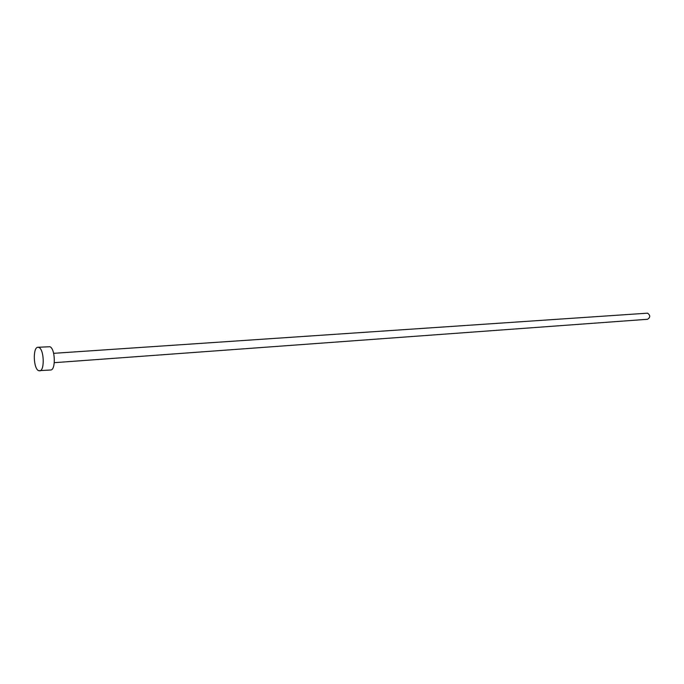 <?xml version="1.0" encoding="UTF-8"?>
<svg xmlns="http://www.w3.org/2000/svg" width="684" height="684" viewBox="0 0 684 684"><rect width="100%" height="100%" fill="white"/><g stroke="black" fill="none" stroke-linecap="round" stroke-linejoin="round"><path stroke-width="1.03" d="M53.643 353.329L647.603 313.169C650.45 315.35 650.433 317.385 647.56 319.283L54.301 362.674M37.953 347.284L49.838 346.728C55.25 348.301 55.985 370.249 50.625 370.001L38.663 370.677C33.336 368.83 32.67 347.044 37.953 347.284L38.8 347.438C44.152 349.02 44.905 371.113 39.612 370.856"/></g></svg>
